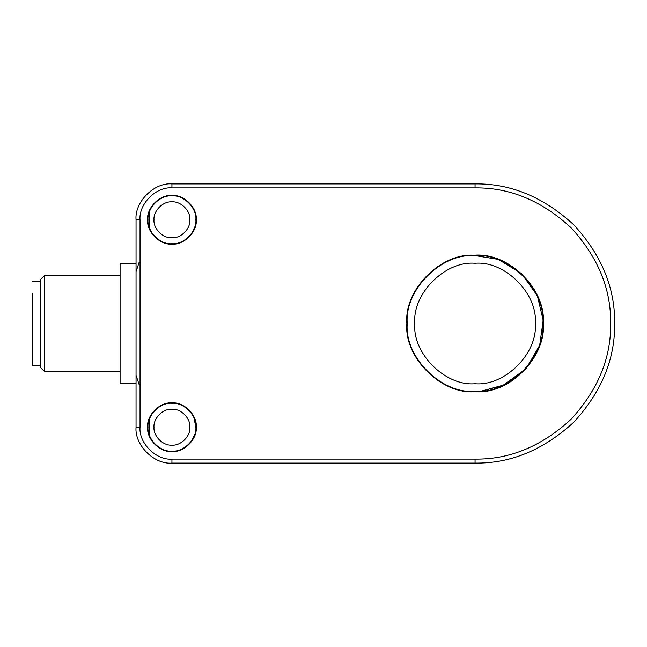<?xml version="1.0" encoding="UTF-8"?>
<svg xmlns="http://www.w3.org/2000/svg" width="647" height="647" viewBox="0 0 647 647"><rect width="100%" height="100%" fill="white"/><g stroke="black" fill="none" stroke-linecap="round" stroke-linejoin="round"><path stroke-width="0.97" d="M524.499 369.89L503.293 385.143L479.848 391.532C513.217 392.082 547.629 353.391 543.181 320.305C544.515 286.953 506.641 251.651 473.458 255.314C440.146 253.212 403.971 290.244 406.858 323.5C403.809 289.759 441.311 252.249 475.06 255.298C508.801 252.249 546.311 289.759 543.262 323.5C546.311 357.241 508.801 394.751 475.06 391.702C441.311 394.751 403.809 357.241 406.858 323.5C403.809 357.241 441.311 394.751 475.06 391.702C508.801 394.751 546.311 357.241 543.262 323.5C546.311 289.759 508.801 252.249 475.06 255.298C441.311 252.249 403.809 289.759 406.858 323.5M473.458 255.314L498.344 259.398L521.563 273.608L537.366 295.776L543.181 320.305L539.687 345.28L526.019 368.822L504.231 385.143L479.848 391.532M535.279 323.5C537.972 353.294 504.854 386.413 475.06 383.728C445.257 386.413 412.139 353.294 414.832 323.5C412.139 293.706 445.257 260.587 475.06 263.272C504.854 260.587 537.972 293.706 535.279 323.5M542.857 323.5C545.89 357.047 508.607 394.33 475.06 391.306C441.513 394.33 404.221 357.047 407.254 323.5C404.221 289.953 441.513 252.67 475.06 255.694C508.607 252.67 545.89 289.953 542.857 323.5M189.886 427.198C190.695 436.078 180.82 445.945 171.94 445.144C163.06 445.945 153.193 436.078 153.994 427.198C153.193 418.318 163.06 408.451 171.94 409.252C180.82 408.451 190.695 418.318 189.886 427.198M195.871 427.198C196.939 439.038 183.78 452.196 171.94 451.129C160.1 452.196 146.942 439.038 148.009 427.198C146.942 415.358 160.1 402.199 171.94 403.267C183.78 402.199 196.939 415.358 195.871 427.198L193.582 416.086L192.086 414.274M171.94 403.267L173.064 403.291L172.547 402.879M149.894 417.889L151.802 414.274M151.802 440.122L149.894 436.507M173.064 451.105L171.94 451.129M171.382 451.121L170.743 451.493L171.342 451.517M194.812 434.234L192.086 440.122M189.886 219.802C190.695 228.682 180.82 238.549 171.94 237.748C163.06 238.549 153.193 228.682 153.994 219.802C153.193 210.922 163.06 201.055 171.94 201.856C180.82 201.055 190.695 210.922 189.886 219.802M195.871 219.802C196.939 231.642 183.78 244.801 171.94 243.733C160.1 244.801 146.942 231.642 148.009 219.802C146.942 207.962 160.1 194.804 171.94 195.871C183.78 194.804 196.939 207.962 195.871 219.802M192.086 206.878L193.202 208.819M172.506 195.879L173.137 195.507L170.743 195.507M149.894 210.493L151.802 206.878M151.802 232.726L149.894 229.111M171.382 243.725L170.743 244.105L173.137 244.105M194.812 226.846L192.086 232.726M195.208 226.927L196.267 219.802C197.359 231.836 183.983 245.221 171.94 244.129C159.906 245.221 146.529 231.836 147.613 219.802C146.529 207.768 159.906 194.383 171.94 195.475C183.983 194.383 197.359 207.768 196.267 219.802L195.208 212.685M149.392 210.679L149.392 228.925M196.267 427.198C197.359 439.232 183.983 452.617 171.94 451.525C159.906 452.617 146.529 439.232 147.613 427.198C146.529 415.164 159.906 401.779 171.94 402.871C183.983 401.779 197.359 415.164 196.267 427.198L195.208 420.073M149.392 418.075L149.392 436.321M171.94 463.09L475.06 463.09C510.685 463.567 543.585 449.94 573.768 422.208C601.5 392.025 615.127 359.125 614.65 323.5C615.127 287.875 601.5 254.975 573.768 224.792C543.585 197.06 510.685 183.433 475.06 183.91L171.94 183.91C154.18 182.3 134.439 202.042 136.048 219.802L136.048 427.198C134.439 444.958 154.18 464.7 171.94 463.09L171.94 459.103C156.153 460.535 138.612 442.985 140.035 427.198L140.035 219.802C138.612 204.015 156.153 186.465 171.94 187.897L475.06 187.897C509.666 187.428 541.628 200.667 570.945 227.615C597.885 256.932 611.124 288.894 610.663 323.5C611.124 358.106 597.885 390.068 570.945 419.385C541.628 446.333 509.666 459.572 475.06 459.103L171.94 459.103M136.048 263.677L120.091 263.677L120.091 383.323L136.048 383.323M44.311 275.638L40.324 279.625L40.324 367.375L44.311 371.362L44.311 275.638L120.091 275.638M32.35 293.584L32.35 365.377L40.324 365.377M475.06 459.103L475.06 463.09M136.048 427.198L140.035 427.198M136.048 219.802L140.035 219.802M171.94 183.91L171.94 187.897M475.06 183.91L475.06 187.897M136.048 375.349L139.283 384.981M139.21 262.116L136.048 271.651M44.311 371.362L120.091 371.362M40.324 281.623L32.35 281.623"/></g></svg>
